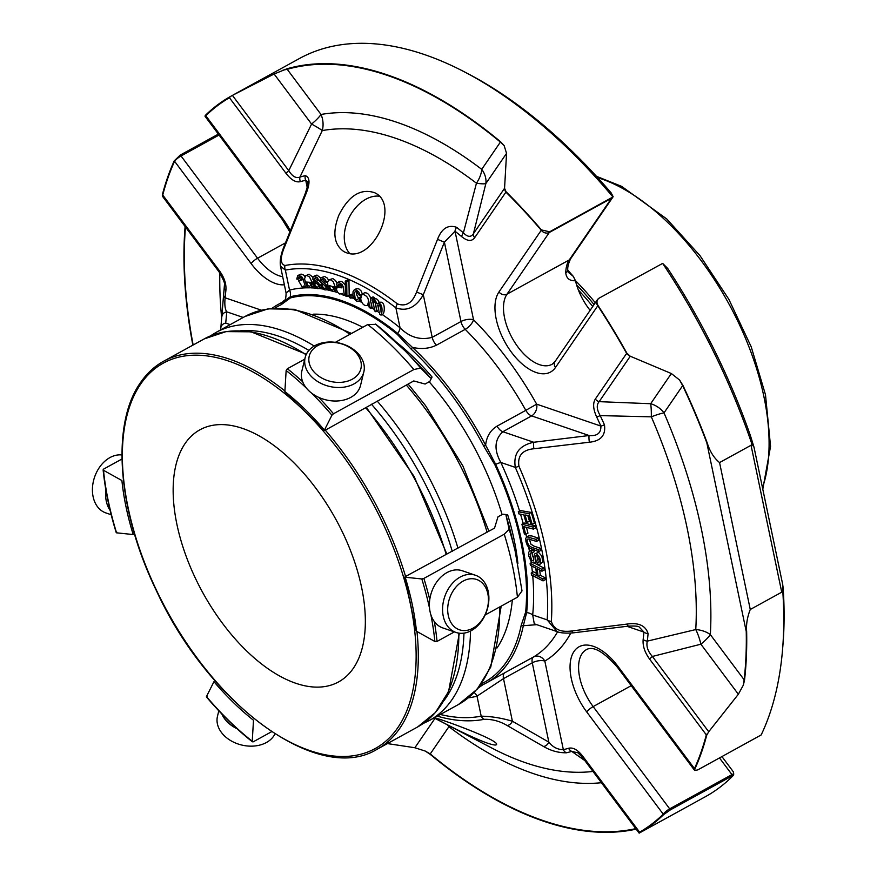 <?xml version="1.0" encoding="UTF-8"?>
<svg xmlns="http://www.w3.org/2000/svg" width="877" height="877" viewBox="0 0 877 877"><rect width="100%" height="100%" fill="white"/><g stroke="black" fill="none" stroke-linecap="round" stroke-linejoin="round"><path stroke-width="1.32" d="M361.598 587.382A143.861 75.959 61.2 0 1 338.577 681.911A143.861 75.959 61.2 0 1 202.686 592.468A143.861 75.959 61.2 0 1 199.912 429.807A143.861 75.959 61.2 0 1 292.293 461.203A143.861 75.959 61.2 0 1 361.598 587.382M751.841 443.883A421.223 222.407 -118.8 0 0 662.65 263.396L667.726 268.472A416.619 219.974 -118.8 0 1 750.482 435.836L754.045 447.336L751.841 443.883L751.041 445.275L719.568 462.574C714.01 458.068 709.91 451.545 707.257 443.017L707.202 442.874A421.223 222.407 61.2 0 0 683.008 385.54A6.04 0.614 154.8 0 1 682.679 385.639L664.01 412.87A21.147 17.354 34.4 0 0 650.657 403.727A21.147 2.894 -87.3 0 1 651.326 416.838A21.147 3.179 156.6 0 1 664.01 412.87A367.584 194.08 -118.8 0 1 710.337 634.619A21.147 13.758 3.4 0 0 695.757 629.565A21.147 5.887 -104.9 0 1 700.898 644.2A21.147 4.615 143.2 0 0 710.337 634.619L744.134 679.774A420.631 222.1 -118.8 0 0 746.239 631.484A6.04 3.607 -1.2 0 0 746.656 631.725A421.223 222.407 61.2 0 1 744.54 680.081A6.04 4.111 -173.5 0 1 744.134 679.774L743.334 685.134L744.54 680.081M506.555 153.354L485.858 183.556L473.437 233.699L504.56 188.281L506.555 153.354L504.143 145.626L500.394 142.096A420.631 222.1 -118.8 0 0 287.228 69.327L321.015 114.47A367.584 194.08 -118.8 0 1 481.725 169.338A21.147 11.544 -52.7 0 1 476.452 183.205A21.147 3.059 -166.2 0 0 485.858 183.556A21.147 17.354 34.4 0 0 481.725 169.338L500.394 142.096A6.04 3.059 -50.3 0 1 500.471 141.657A421.223 222.407 61.2 0 0 286.998 68.779L274.117 74.008L232.416 95.385L288.763 170.664L311.576 124.063A21.147 2.094 -153.2 0 1 322.276 130.574A21.147 17.672 80 0 0 321.015 114.47A21.147 4.615 -36.8 0 1 311.576 124.063L274.117 74.008M447.402 724.862A21.147 17.354 -145.6 0 1 448.914 726.693A21.147 11.544 127.3 0 0 448.947 725.663M570.795 633.084A225.038 118.823 -118.8 0 1 544.825 661.083A9.066 7.696 59.2 0 0 533.644 656.895A9.066 4.78 -118.8 0 0 532.273 662.804A9.066 3.859 168.2 0 1 544.825 661.083L563.341 749.66A6.04 5.076 -103.2 0 0 566.399 752.795C558.485 752.883 550.833 750.767 543.455 746.448A6.04 4.056 -60.5 0 0 548.849 742.139C552.773 747.116 557.597 749.627 563.341 749.66A314.942 166.29 -118.8 0 0 568.592 748.267C573.087 747.16 577.888 749.901 582.986 756.5A6.04 1.315 -36.8 0 0 582.646 757.651L577.987 752.828L571.727 751.392A6.04 5.098 -106.5 0 1 568.592 748.267M543.455 746.448L507.136 725.509A6.04 4.056 -59.7 0 0 512.398 721.234L548.849 742.139L532.273 662.804L503.497 678.623L477.011 696.163A9.066 7.63 75.4 0 0 474.139 692.512M243.225 317.452L226.77 311.839L225.729 323.098A6.04 5.426 -175 0 0 220.829 327.921A6.04 5.426 -175 0 0 220.818 327.965L223.613 294.825A6.04 4.034 5 0 0 225.137 297.807C224.435 304.472 224.972 309.142 226.77 311.839A6.04 5.415 -174.5 0 0 221.87 316.608A6.04 5.415 -174.5 0 0 221.859 316.772M220.653 329.873L220.818 327.965L220.653 329.873M304.999 194.234C309.702 180.18 307.257 183.786 307.783 181.791L305.722 180.245A6.04 5.076 -103.2 0 1 305.284 175.652C310.074 177.297 310.228 183.534 305.755 194.376L304.999 194.234L283.885 246.832L284.532 246.963C280.07 257.783 280.212 263.966 284.981 265.512A6.04 5.054 -101 0 0 285.365 270.105L280.487 266.159L286.077 292.984M305.755 194.376L284.532 246.963M372.034 300.625C373.898 299.265 375.575 300.351 377.044 303.87C382.591 301.129 382.81 311.806 381.024 315.128L379.533 314.163L380.706 306.851L379.642 305.064L377.242 305.24L375.849 311.773L374.369 310.809L375.542 303.541L374.545 301.754L372.122 301.995L370.708 308.43L369.217 307.465L370.807 298.114L372.297 299.079L372.034 300.625L374.742 299.09M377.044 303.87L379.741 302.313M358.638 294.727L356.643 291.624L355.185 291.581L354.429 293.28L355.152 298.344L356.446 299.649L357.739 299.627L358.518 297.994L360.03 298.936L358.868 301.239L356.61 301.118L354.176 298.794L352.905 295.056L353.025 291.745L354.176 289.914L356.599 290.123L358.934 292.238L360.074 295.33L358.638 294.727M350.964 298.246L349.32 297.511L349.331 295.472L350.997 296.218L350.964 298.246L353.212 296.634M346.919 296.525L345.461 295.922L345.253 281.144L346.711 281.758L346.919 296.525L349.167 295.286L348.958 280.519L347.511 279.916L345.253 281.144M325.224 281.966L322.681 279.226L321.684 279.467L321.563 280.421L326.058 284.652L327.329 287.053L326.661 289.816L324.983 289.925L322.308 288.39L320.478 284.882L321.837 285.058L323.383 287.744L324.643 288.38L325.882 288.149L325.992 286.987L321.004 281.955L320.357 280.476L320.927 277.79L322.352 277.691L324.972 279.237L326.551 282.142L325.224 281.966M317.682 280.465L315.095 277.856L314.065 279.171L318.603 283.161L319.941 285.518L319.403 288.412L317.803 288.665L315.128 287.305L313.21 283.852L314.536 283.929L316.148 286.56L317.397 287.108L318.581 286.779L318.647 285.562L312.892 279.325L312.914 277.011L314.711 276.31L317.321 277.68L318.965 280.53L317.682 280.465M342.808 294.913L342.359 293.411L339.772 294.047L337.7 292.425L336.505 289.75L337.13 287.25L341.964 287.864L341.285 285.376L339.717 284.301L338.423 284.247L337.798 285.562L336.308 284.85L337.349 282.635L339.465 282.701L342.151 284.63L343.247 286.867L344.277 295.439L342.808 294.913M329.182 285.562L330.421 288.84L331.945 290.079L333.227 289.827L333.874 288.226L335.299 288.818L334.027 291.646L330.486 290.627L327.877 285.803L327.625 282.251L328.634 280.048L330.596 279.796L333.282 281.791L335.321 287.349L329.182 285.562M306.358 282.065L307.915 285.288L309.438 286.242L310.557 285.65L310.918 283.753L312.267 284.027L311.127 287.7L308.211 287.207L306.501 285.343L304.516 278.886L305.733 275.707L306.84 275.477L309.515 276.957L312.091 282.438L306.358 282.065M304.33 287.535L303.617 286.045L302.576 287.623L298.608 280.837L302.028 280.004L300.91 277.516L298.706 277.143L298.136 279.215L296.777 279.061L297.709 275.575L301.436 276.31L302.828 278.338L305.624 287.503L304.33 287.535M360.666 298.86L362.113 294.124C367.978 295.801 369.732 299.605 367.375 305.536C364.065 305.985 361.828 303.76 360.666 298.86M437.524 239.355L444.398 242.173L423.295 294.738L416.575 292.03L437.524 239.355C441.701 228.437 448.059 224.424 456.621 227.318A6.04 3.179 128.6 0 0 455.02 231.21L444.398 242.173L460.973 321.519A9.066 4.78 -118.8 0 0 465.216 329.346A9.066 3.705 135 0 0 473.536 319.787A9.066 3.859 -11.8 0 0 460.973 321.519L432.197 337.338L423.295 294.738C416.016 307.399 406.884 311.763 395.889 307.838A6.04 3.256 -52.3 0 1 397.424 303.891C406.04 306.939 412.42 302.982 416.575 292.03M461.719 236.68C467.43 241.263 471.727 241.624 474.61 237.766A6.04 4.955 34.4 0 1 473.437 233.699C470.96 237.448 467.616 237.163 463.396 232.854A6.04 3.048 129.9 0 0 461.719 236.68A314.942 166.29 -118.8 0 0 455.02 231.21L473.536 319.787A225.038 118.823 -118.8 0 1 536.68 404.165L525.827 410.326A9.066 4.78 -118.8 0 0 531.615 415.895A9.066 6.654 108.8 0 0 536.68 404.165L600.888 426.079A6.04 0.756 155.7 0 0 604.461 424.83C605.886 435.255 600.866 441.054 589.366 442.227A6.04 1.041 -97.1 0 1 589.114 435.529C597.182 436.242 601.107 433.085 600.888 426.079A314.942 166.29 -118.8 0 0 596.678 416.992C593.148 409.263 592.699 403.277 595.33 399.046A6.04 4.955 34.4 0 0 599.144 401.655L650.657 403.727L671.354 373.536L630.278 356.237L599.144 401.655C596.327 404.889 596.678 409.548 600.197 415.61A6.04 0.592 154.7 0 1 596.678 416.992M589.366 442.227L533.885 448.761A6.04 1.107 -96.8 0 1 533.72 442.26L589.114 435.529L531.615 415.895L502.85 431.725C494.496 439.53 493.828 449.769 500.822 462.453A9.066 1.02 155.2 0 0 495.68 464.339L485.617 445.176A215.983 114.043 -118.8 0 0 412.42 347.391L397.73 333.468A9.066 4.681 129.2 0 0 400.065 327.845C409.603 337.316 420.313 340.473 432.197 337.338A9.066 4.78 61.2 0 0 436.45 345.176C429.412 348.629 421.398 349.364 412.42 347.391L411.061 349.057L397.336 334.422A217.715 114.953 -118.8 0 0 290.408 297.928L281.155 304.703L281.583 302.718A215.983 114.043 -118.8 0 0 278.141 304.472A215.983 114.043 -118.8 0 0 271.958 308.375M518.888 513.9L518.285 511.795L529.039 513.67L532.164 524.391L530.892 524.172L528.382 515.544L525.049 514.963L527.22 522.418L525.948 522.199L523.777 514.744L518.888 513.9M530.355 565.314L530.136 563.352L541.723 569.272L541.953 571.223L537.184 568.8L538.061 576.507L542.819 578.941L543.049 580.903L531.462 574.994L531.232 573.032L536.691 575.816L535.814 568.099L530.355 565.314M537.524 562.617L538.982 562.256L539.103 559.855L536.823 555.645L535.902 555.799L535.398 561.521L534.564 562.99L533.041 562.946L531.199 561.51L528.699 555.865L528.579 552.598L529.544 551.008L531.506 551.019L531.944 552.97L530.629 553.003L529.993 554.143L531.539 560.085L533.457 560.918L534.268 554.757L535.014 553.606L536.406 553.65L539.596 557.388L540.44 560.337L540.517 563.144L539.64 564.624L537.963 564.602L537.524 562.617L539.18 561.708M536.527 541.438L527.965 538.895L527.165 539.826L527.263 541.942L528.688 545.417L531.747 547.347L538.237 549.539L538.675 551.589L529.379 547.961L527.351 545.505L525.97 541.668L525.751 538.281L526.913 536.834L536.099 539.388L536.527 541.438L538.774 540.199L538.346 538.149L536.099 539.388M524.402 534.071L521.914 524.238L532.931 527.033L533.457 529.116L523.744 526.649L525.707 534.4L524.402 534.071M572.999 632.876C565.577 633.424 560.239 632.997 556.994 631.572L547.182 619.896A6.04 3.957 -176.1 0 0 551.337 621.376C553.672 629.335 560.546 632.525 571.947 630.947A6.04 1.107 83.2 0 0 572.999 632.876L628.425 626.134C634.63 625.86 638.182 626.112 639.081 626.88L643.915 632.087L626.989 626.31M571.947 630.947L627.351 624.04A6.04 1.041 82.9 0 0 628.425 626.134M627.351 624.04C638.752 622.473 645.658 625.663 648.081 633.632A6.04 4.034 -175 0 1 643.915 632.087A314.942 166.29 -118.8 0 1 643.159 639.486A6.04 4.133 -173.2 0 0 647.303 641.131C646.108 646.206 647.796 651.315 652.378 656.456A6.04 1.315 143.2 0 0 649.682 659.197C644.748 652.411 642.578 645.845 643.159 639.486M738.357 694.244L700.898 644.2L652.378 656.456L708.726 731.747L738.357 694.244L743.334 685.134M648.081 633.632A319.206 168.548 -118.8 0 1 647.303 641.131L695.757 629.565A352.631 186.187 61.2 0 0 651.326 416.838L600.197 415.61A319.206 168.548 -118.8 0 1 604.461 424.83M584.86 760.6L571.727 751.392A319.206 168.548 -118.8 0 1 566.399 752.795M708.726 731.747L706.719 735.233A421.223 222.407 61.2 0 1 694.858 769.019L694.803 770.499L697.785 769.885L761.159 734.959A421.223 222.407 -118.8 0 0 782.514 650.076A421.223 222.407 -118.8 0 0 782.854 592.326L782.799 585.003M707.454 733.534A6.04 1.315 143.2 0 0 706.314 734.86A6.04 4.484 14.7 0 0 706.719 735.233M746.656 631.725L746.656 631.604C746.053 624.512 747.259 617.134 750.263 609.493L781.736 592.183L782.854 592.326L782.942 585.989L783.523 594.025A416.619 219.974 -118.8 0 1 782.876 645.768L782.514 650.076M683.008 385.54L679.587 380.026L671.354 373.536M707.202 442.874A6.04 1.37 159.5 0 1 706.84 442.896A420.631 222.1 -118.8 0 0 682.679 385.639L679.587 380.026M456.621 227.318A319.206 168.548 -118.8 0 1 463.396 232.854L476.452 183.205A352.631 186.187 61.2 0 0 322.276 130.574L299.956 177.066C296.086 178.601 292.359 176.463 288.763 170.664A6.04 1.315 -36.8 0 0 286.066 173.394C291.175 179.993 295.966 182.745 300.46 181.627A6.04 5.098 -106.5 0 1 299.956 177.066A319.206 168.548 -118.8 0 1 305.284 175.652M662.65 263.396L599.221 298.081C596.7 299.879 596.305 302.357 598.037 305.525A421.223 222.407 61.2 0 1 626.912 353.223L630.278 356.237M626.912 353.223L626.627 353.398A6.04 4.955 34.4 0 0 628.381 355.053M533.885 448.761C522.407 449.89 517.419 455.711 518.932 466.224A6.04 0.855 156.3 0 1 515.314 467.397C513.133 453.782 519.261 445.406 533.72 442.26L502.85 431.725A9.066 4.78 -118.8 0 1 497.051 426.145C490.418 430.179 486.603 436.527 485.617 445.176L483.731 446.152A214.448 113.232 -118.8 0 0 411.061 349.057M283.019 70.138L287.228 69.327A6.04 5.098 -106 0 1 286.998 68.779M504.56 188.281L506.029 191.712A421.223 222.407 61.2 0 1 541.427 229.906L549.616 231.813L611.872 197.566A6.04 3.19 61.2 0 1 611.554 198.246A6.04 4.955 34.4 0 0 613.001 196.941A6.04 4.955 34.4 0 0 613.111 196.766M504.878 190.046A6.04 4.955 34.4 0 0 505.908 192.107A6.04 2.499 -45.2 0 1 506.029 191.712M504.143 145.626L500.471 141.657M229.171 97.204A6.04 5.13 59.9 0 0 229.434 97.731A420.631 222.1 -118.8 0 0 205.81 115.731A6.04 1.315 -36.8 0 0 205.47 116.882A6.04 6.04 0 0 1 204.955 116.06L205.503 115.227A421.223 222.407 61.2 0 1 229.171 97.204L232.416 95.385M286.066 173.394L229.434 97.731A6.04 1.315 -36.8 0 1 230.574 96.404M338.785 215.347C332.208 232.679 333.962 244.804 344.08 251.743L346.086 252.598C372.374 263.867 400.833 203.87 374.38 192.622C360.458 188.259 348.597 195.834 338.785 215.347M224.446 284.893L223.613 294.825A319.206 168.548 -118.8 0 1 224.38 287.327L224.468 286.384M162.958 196.711L162.377 194.65A421.223 222.407 61.2 0 1 174.238 160.853L180.267 155.065L218.362 134.115M162.333 195.966A6.04 1.315 -36.8 0 1 162.738 195.034A6.04 4.484 -165.3 0 1 162.377 194.65M192.852 345.165A421.223 222.407 61.2 0 1 185.102 226.529M435.54 718.186L435.485 718.219C433.94 717.945 469.973 737.097 487.546 743.181C492.973 744.968 495.943 745.45 496.459 744.617C500.515 740.418 436.012 717.276 435.54 718.186M507.136 725.509C499.802 721.168 492.161 719.107 484.214 719.315A6.04 5.054 -101 0 1 481.199 716.169C491.372 716.366 501.765 718.055 512.398 721.234L503.497 678.623A9.066 4.78 61.2 0 1 504.878 672.714L492.775 679.412M387.415 743.586L414.865 747.741L425.268 751.074L430.245 753.935A420.631 222.1 -118.8 0 0 635.781 828.633M425.268 751.074L430.212 754.352A6.04 3.059 -50.3 0 1 430.245 753.935L448.914 726.693A367.584 194.08 -118.8 0 0 601.403 782.712M636.154 829.138A421.223 222.407 61.2 0 1 430.212 754.352M639.508 832.942L705.36 796.722A421.223 222.407 -118.8 0 0 733.643 775.115L733.709 773.81A6.04 1.315 143.2 0 0 731.955 774.599A6.04 3.19 61.2 0 1 732.635 775.63L670.379 809.877L663.593 814.645A421.223 222.407 61.2 0 1 639.936 832.679L639.267 833.073M639.936 832.679A6.04 5.13 -120.1 0 1 639.618 832.174A6.04 1.315 143.2 0 0 639.212 833.095M375.849 311.773L378.108 310.535L379.138 304.801M381.024 315.128L383.271 313.889C385.058 310.568 384.839 299.89 379.292 302.631C377.823 299.112 376.145 298.037 374.282 299.386M374.293 299.342L374.545 297.84L373.054 296.875L370.807 298.114M372.297 299.079L374.545 297.84M370.708 308.43L372.955 307.202L374.019 301.491M360.074 295.33L361.686 294.453M356.424 288.686L358.846 288.884L361.181 291.011L362.3 293.872M360.03 298.936L360.644 298.597M358.518 297.994L360.688 296.81M356.742 291.668L356.654 294.705L358.463 298.279M350.997 296.218L352.916 295.165M352.872 294.815L351.578 294.244L349.331 295.472M346.711 281.758L348.958 280.519M326.551 282.142L327.779 281.462M324.534 285.069L325.904 286.724M320.927 277.779L324.6 276.452L327.22 277.998L328.535 280.125M321.837 285.058L323.383 284.214M320.478 284.882L322.67 283.677M326.726 282.043L327.581 282.723M318.965 280.53L320.226 279.84M317.178 283.731L318.614 285.485M313.429 276.452L316.959 275.071L320.664 277.976M314.536 283.929L316.158 283.03M315.545 282.624L313.21 283.852M319.053 280.487L322.089 283.995M344.277 295.439L345.45 294.804M337.349 282.635L339.596 281.396L341.712 281.462L345.308 284.97M337.798 285.562L339.936 284.389M337.13 287.25L339.377 286.012L341.734 286.132M333.874 288.226L336.121 286.998L336.987 287.349M331.999 286.384L333.808 288.686M335.321 287.349L337.568 286.11L337.47 285.398M336.604 290.177L334.027 291.646M328.842 279.906L332.843 278.557L335.529 280.552L336.878 283.041M335.299 288.818L336.483 288.16M310.918 283.753L313.166 282.515L314.558 283.118M309.088 282.241L310.886 284.707M312.091 282.438L314.032 281.364M314.01 285.858L311.127 287.7M305.722 275.707L309.088 274.238L312.837 277.176M312.267 284.027L314.514 282.789M305.624 287.503L307.421 286.516M297.709 275.575L301.074 274.062L303.683 275.071L304.878 276.639M298.136 279.215L300.383 277.976L300.34 277.154M300.668 279.719L301.874 279.314M364.196 292.995L364.361 292.885C367.079 292.403 369.206 294.255 370.752 298.432M369.776 304.209L367.375 305.536M527.22 522.418L529.467 521.19L527.79 515.446M532.164 524.391L534.411 523.152L531.287 512.431L520.532 510.567L518.285 511.795M529.039 513.67L531.287 512.431M536.406 573.284L533.479 571.793L531.232 573.032M543.049 580.903L545.297 579.664L545.077 577.702L540.309 575.279L539.717 570.094M542.819 578.941L545.077 577.702M538.061 576.507L540.309 575.279M541.953 571.223L544.2 569.995L543.97 568.033L534.301 563.1M541.723 569.272L543.97 568.033M530.136 563.352L532.032 562.31M532.262 552.795L532.273 555.097L533.972 559.066M535.003 553.606L538.653 552.411L541.843 556.15L542.764 561.905L539.607 564.635M531.944 552.97L534.192 551.743L533.786 549.945M531.506 551.019L533.589 549.879M537.842 556.511L536.812 561.751M529.544 551.008L532.646 549.561M528.721 535.803L531.846 535.957L538.346 538.149M538.675 551.589L540.923 550.35L540.484 548.3L538.237 549.539M529.346 539.037L530.936 544.189L533.994 546.119L540.484 548.3M525.707 534.4L527.954 533.172L526.485 527.351M533.457 529.116L535.704 527.877L535.178 525.805L524.161 523.01L521.914 524.238M532.931 527.033L535.178 525.805M670.379 809.877A6.04 3.19 -118.8 0 0 669.699 808.846A6.04 1.315 143.2 0 0 663.242 814.174A6.04 5.076 45.7 0 0 663.593 814.645M694.858 769.019A6.04 4.769 -155.5 0 1 694.474 768.614A6.04 1.315 143.2 0 0 694.135 769.754A6.04 6.04 0 0 0 694.803 770.51M599.221 298.081L598.848 298.312A6.04 6.04 0 0 0 597.292 299.868A6.04 4.955 34.4 0 0 597.785 305.766A6.04 0.745 -33.2 0 1 598.037 305.525M598.026 299.068A6.04 4.955 34.4 0 0 597.292 299.868L555.009 361.565A6.04 4.955 34.4 0 0 555.503 367.452L597.785 305.766A420.631 222.1 -118.8 0 1 626.627 353.398L595.33 399.046M541.427 229.906A6.04 1.886 139.4 0 0 541.262 230.245A6.04 4.955 34.4 0 0 549.287 232.493A6.04 3.19 -118.8 0 0 549.616 231.813M570.719 258.627C568.471 263.177 567.485 267.014 567.759 270.138A6.04 3.782 -178.8 0 1 565.753 272.879A42.293 22.331 61.2 0 1 569.261 259.932A6.04 4.955 -145.6 0 0 570.719 258.627L613.001 196.941A6.04 6.04 0 0 0 613.133 196.744L612.837 196.843A421.223 222.407 -118.8 0 0 464.525 71.925L468.362 73.931A416.619 219.974 -118.8 0 1 611.203 192.962L613.155 196.711L611.872 197.566M464.525 71.925A421.223 222.407 -118.8 0 0 299.353 58.562L233.501 94.782M162.519 196.349L219.031 271.848A6.04 1.315 -36.8 0 1 219.371 270.708C224.304 277.483 226.485 284.06 225.893 290.419A314.942 166.29 -118.8 0 0 225.137 297.807L261.291 310.151M224.38 287.327A6.04 4.133 6.8 0 0 225.893 290.419M174.238 160.853A6.04 4.769 24.5 0 0 174.578 161.291A6.04 1.315 -36.8 0 1 181.024 155.974A6.04 3.19 -118.8 0 0 180.267 155.065M286.088 293.061L289.542 290.112A9.066 7.63 75.4 0 1 290.287 296.788L282.865 301.896M536.79 624.676L523.328 625.707L526.649 612.595A9.066 6.117 -174.2 0 1 532.679 614.952L534.279 623.821L556.742 631.484M478.053 688.16L482.887 684.707A215.983 114.043 -118.8 0 0 486.318 682.953A215.983 114.043 -118.8 0 0 523.328 625.707L521.179 625.4L525.63 612.19A217.715 114.953 -118.8 0 0 494.803 464.657L483.731 446.152M397.336 334.422L397.73 333.468A218.779 115.512 -118.8 0 0 290.287 296.788L290.408 297.928M525.63 612.19L526.649 612.595A218.779 115.512 -118.8 0 0 495.68 464.339L494.803 464.657M481.034 683.972L482.887 684.707M481.407 683.797A214.448 113.232 -118.8 0 0 521.179 625.4M281.155 304.703A214.448 113.232 -118.8 0 0 274.808 308.167M496.996 648.015A197.489 104.275 -118.8 0 0 512.321 600.032M502.061 514.58A197.489 104.275 -118.8 0 0 429.171 381.791M362.771 327.264A197.489 104.275 -118.8 0 0 313.374 314.174M517.901 563.582A187.13 98.805 -118.8 0 0 507.651 514.711L502.795 514.207L497.993 516.805L494.529 528.129L405.086 576.726M324.797 430.464L413.747 380.947L425.104 384.038L429.873 381.363L432.065 377.011A187.13 98.805 -118.8 0 0 396.064 341.887L396.042 341.898M732.635 775.63L733.643 775.115M733.709 773.81L733.26 771.716L721.946 756.599M573.043 276.08L567.759 270.127L568.603 272.55L573.339 276.408L575.465 280.728C569.644 281.057 566.41 278.437 565.753 272.879M590.122 310.326A42.293 22.331 61.2 0 1 575.465 280.728M578.414 290.079A191.855 101.304 61.2 0 1 592.753 306.501M354.856 351.502A26.584 19.568 -166.3 0 1 340.112 382.383A26.584 19.568 -166.3 0 1 310.25 353.256A26.584 19.568 -166.3 0 1 354.856 351.502M487.842 593.762A26.584 19.535 -71.2 0 1 462.431 630.475A26.584 19.535 -71.2 0 1 453.913 589.695A26.584 19.535 -71.2 0 1 487.842 593.762M121.947 454.966A30.202 22.199 108.8 0 0 93.872 479.401A30.202 22.199 108.8 0 0 105.821 512.902L111.193 514.733M105.876 489.903A30.202 22.199 108.8 0 0 106.292 501.184A30.202 22.199 108.8 0 0 110.129 510.469M356.972 352.401A30.202 22.232 -166.3 0 1 363.834 371.936A30.202 22.232 -166.3 0 1 329.215 386.362A30.202 22.232 -166.3 0 1 305.152 357.586A30.202 22.232 -166.3 0 1 326.551 342.183A30.202 22.232 -166.3 0 1 356.972 352.401M363.834 371.936L360.535 385.442A30.202 22.232 -166.3 0 1 339.125 400.844A30.202 22.232 -166.3 0 1 308.715 390.627A30.202 22.232 -166.3 0 1 301.841 371.092L305.152 357.586M488.215 591.482A30.202 22.199 -71.2 0 1 480.475 622.648A30.202 22.199 -71.2 0 1 455.974 632.438A30.202 22.199 -71.2 0 1 444.727 596.678A30.202 22.199 -71.2 0 1 475.487 575.257A30.202 22.199 -71.2 0 1 488.215 591.482M455.974 632.438L442.786 627.932A30.202 22.199 -71.2 0 1 430.07 611.707A30.202 22.199 -71.2 0 1 437.809 580.541A30.202 22.199 -71.2 0 1 462.311 570.763L475.487 575.257M218.811 710.808L217.485 716.235A30.202 22.232 13.7 0 0 239.235 744.365A30.202 22.232 13.7 0 0 274.972 733.896M221.87 714.021A30.202 22.232 13.7 0 0 227.647 722.264A30.202 22.232 13.7 0 0 236.933 728.677M253.31 741.778L252.236 741.24L253.31 741.778L271.618 731.703M206.446 696.568A230.563 121.739 -118.8 0 0 252.236 741.24L253.497 720.258A202.861 107.115 -118.8 0 1 213.955 681.681L206.446 696.568L207.169 696.766M429.752 599.638A232.098 122.55 -118.8 0 0 423.876 578.414L421.815 578.952L405.196 577.23A202.861 107.115 -118.8 0 1 416.476 631.254L416.279 630.3L416.476 631.254L434.882 641.493L437.042 641.427L454.385 631.889M485.156 614.963L517.43 597.215L522.012 590.89L515.106 550.888A226.211 119.436 61.2 0 0 509.153 529.215L504.264 534.203L423.876 578.414M509.153 529.215L506.051 515.588A187.13 98.805 61.2 0 1 510.754 532.767L515.106 550.888M506.051 515.588L507.651 514.711M302.664 381.725A232.098 122.55 -118.8 0 0 287.36 368.746L286.143 370.532L284.882 391.515L285.573 392.194M284.882 391.515A202.861 107.115 -118.8 0 1 324.424 430.103L331.934 415.205L333.49 413.758L413.878 369.535L420.697 368.077L430.464 377.888L432.065 377.011M287.36 368.746L304.757 359.175M335.365 342.337L367.748 324.534L375.893 324.358A226.211 119.436 61.2 0 1 405.141 350.921A226.211 119.436 61.2 0 1 420.697 368.077M375.542 324.062L405.141 350.921L418.11 364.295A187.13 98.805 61.2 0 1 430.464 377.888M116.784 532.109L116.564 532.832L133.183 534.542A202.861 107.115 -118.8 0 1 121.903 480.53L103.497 470.291L103.618 469.096L121.991 458.989M116.564 532.832A230.563 121.739 -118.8 0 1 103.497 470.291L103.618 469.096M378.93 196.163A33.227 22.407 -62.9 0 0 349.364 217.112A33.227 22.407 -62.9 0 0 349.594 253.354M707.257 443.017A6.04 2.576 -11.8 0 1 706.84 442.896L746.239 631.484A6.04 2.576 168.2 0 0 746.656 631.604M185.464 227A420.631 222.1 -118.8 0 0 193.148 345.001M219.842 272.977A367.584 194.08 -118.8 0 0 221.706 318.307M592.962 771.442A352.631 186.187 61.2 0 1 492.392 748.333L434.082 717.912M781.736 592.183L751.041 445.275M719.568 462.574L750.263 609.493M551.337 621.376A250.34 132.175 -118.8 0 0 518.932 466.224M397.424 303.891A250.34 132.175 -118.8 0 0 284.981 265.512M437.283 716.147A250.34 132.175 -118.8 0 0 484.214 719.315M434.992 718.384L414.865 747.741M440.342 714.47A246.064 129.928 -118.8 0 0 481.199 716.169L477.011 696.163A225.038 118.823 -118.8 0 1 468.318 697.851M225.729 323.098L230.191 324.622M382.153 314.503A225.038 118.823 -118.8 0 1 400.065 327.845L395.889 307.838A246.064 129.928 -118.8 0 0 285.365 270.105L289.542 290.112A225.038 118.823 -118.8 0 1 309.438 287.82M532.712 575.63A225.038 118.823 -118.8 0 1 532.679 614.952L547.182 619.896A246.064 129.928 -118.8 0 0 515.314 467.397L500.822 462.453A225.038 118.823 -118.8 0 1 519.579 511.083M649.682 659.197L706.314 734.86A420.631 222.1 -118.8 0 1 694.474 768.614L617.945 666.356A48.334 25.521 -118.8 0 0 574.073 651.381A48.334 25.521 -118.8 0 0 586.713 711.927L663.242 814.174A420.631 222.1 -118.8 0 1 639.618 832.174L582.986 756.5M474.61 237.766L505.908 192.107A420.631 222.1 -118.8 0 1 541.262 230.245L498.98 291.931A48.334 25.521 -118.8 0 0 511.62 352.477A48.334 25.521 -118.8 0 0 555.503 367.452M219.371 270.708L162.738 195.034A420.631 222.1 -118.8 0 1 174.578 161.291L251.107 263.538A48.334 25.521 -118.8 0 0 284.367 284.795M290.298 230.739A48.334 25.521 -118.8 0 0 282.339 217.978L205.81 115.731A6.04 5.076 -134.3 0 1 205.503 115.227M307.224 187.437L305.722 180.245A314.942 166.29 -118.8 0 0 300.46 181.627M504.878 672.714L533.644 656.895A215.983 114.043 -118.8 0 0 557.597 631.769M379.752 312.914A225.038 118.823 -118.8 0 0 377 311.138M374.567 309.625A225.038 118.823 -118.8 0 0 371.695 307.893M369.37 306.544A225.038 118.823 -118.8 0 0 367.485 305.481M361.795 302.444A225.038 118.823 -118.8 0 0 359.121 301.096M354.165 298.772A225.038 118.823 -118.8 0 0 351.852 297.752M349.32 296.7A225.038 118.823 -118.8 0 0 347.741 296.064M342.556 294.135A225.038 118.823 -118.8 0 0 341.866 293.894M337.82 292.578A225.038 118.823 -118.8 0 0 334.225 291.537M330.399 290.561A225.038 118.823 -118.8 0 0 326.759 289.75M323.142 289.081A225.038 118.823 -118.8 0 0 319.239 288.522M316.389 288.204A225.038 118.823 -118.8 0 0 310.765 287.853M497.051 426.145L525.827 410.326A215.983 114.043 -118.8 0 0 465.216 329.346L436.45 345.176M532.405 572.385A225.038 118.823 -118.8 0 0 531.692 565.994M531.265 562.738A225.038 118.823 -118.8 0 0 531.067 561.357M529.412 551.096A225.038 118.823 -118.8 0 0 528.721 547.38M526.551 536.987A225.038 118.823 -118.8 0 0 525.915 534.29M523.196 523.536A225.038 118.823 -118.8 0 0 520.521 514.174M631.199 685.682L593.159 706.599L669.699 808.846L731.955 774.599L719.491 757.947M617.945 666.356A6.04 1.315 -36.8 0 0 617.605 667.507C603.727 651.688 593.334 645.724 586.439 649.616A42.293 22.331 -118.8 0 0 593.159 706.599A6.04 1.315 143.2 0 0 586.713 711.927M555.009 361.565L552.115 364.273A42.293 22.331 -118.8 0 1 514.974 342.699A42.293 22.331 -118.8 0 1 507.005 294.179L569.261 259.932L611.554 198.246L549.287 232.493L507.005 294.179A6.04 4.955 -145.6 0 1 498.98 291.931M282.339 217.978A6.04 1.315 143.2 0 0 281.999 219.129L289.848 231.868M251.107 263.538A6.04 1.315 -36.8 0 1 257.553 258.222A42.293 22.331 -118.8 0 0 282.668 276.661M219.064 135.047L181.024 155.974L257.553 258.222L285.463 242.874M567.759 270.302A260.283 137.426 61.2 0 1 572.045 275.126M762.486 487.744A197.413 104.231 -118.8 0 0 763.933 396.733A197.413 104.231 -118.8 0 0 597.654 177.636M575.422 280.585A197.413 104.231 61.2 0 1 595.308 302.762M576.573 284.817A195.878 103.431 61.2 0 1 594.058 304.593M240.397 330.815A216.827 114.481 61.2 0 1 308.912 350.416M371.453 404.209A216.827 114.481 61.2 0 1 452.247 551.381M463.966 633.128A216.827 114.481 61.2 0 1 443.861 700.734M210.184 336.034L215.917 332.482A221.432 116.915 61.2 0 1 314.229 346.042M377.187 401.052A221.432 116.915 61.2 0 1 457.98 548.235M470.521 631.023A221.432 116.915 61.2 0 1 429.346 720.521L458.463 704.505A221.432 116.915 -118.8 0 0 499.627 607.005M487.097 532.218A221.432 116.915 -118.8 0 0 423.284 406.117A221.432 116.915 -118.8 0 0 406.303 385.036M350 334.29A221.432 116.915 -118.8 0 0 245.034 316.465L268.132 308.836L294.31 309.296L351.556 333.435M140.66 384.071A219.897 116.104 61.2 0 1 395.067 551.995A219.897 116.104 61.2 0 1 272.013 731.517A219.897 116.104 61.2 0 1 140.66 384.071M140.912 382.24A221.432 116.915 61.2 0 1 163.67 361.214L204.209 338.917A221.432 116.915 61.2 0 1 306.128 354.747M416.948 631.517A221.432 116.915 61.2 0 1 377.099 749.254C318.987 785.255 208.879 705.185 156.314 590.495C117.551 510.557 110.765 424.216 140.539 382.569C146.876 373.35 154.582 366.224 163.67 361.214A221.432 116.915 61.2 0 1 284.915 390.978M365.808 407.86A221.432 116.915 61.2 0 1 446.13 554.198M325.268 430.158A221.432 116.915 61.2 0 1 405.591 576.496M458.846 633.139A221.432 116.915 61.2 0 1 417.638 726.956L377.099 749.254M434.882 641.493A230.563 121.739 -118.8 0 0 430.914 614.865M429.544 608.232A230.563 121.739 -118.8 0 0 421.815 578.952M437.042 641.427A232.098 122.55 -118.8 0 0 434.334 621.585M517.43 597.215A232.098 122.55 -118.8 0 0 504.264 534.203M331.934 415.205A230.563 121.739 -118.8 0 0 311.379 392.951M306.49 388.215A230.563 121.739 -118.8 0 0 286.143 370.532M333.49 413.758A232.098 122.55 -118.8 0 0 318.735 397.391M413.878 369.535A232.098 122.55 -118.8 0 0 367.748 324.534M223.536 295.626L220.829 327.921M283.885 246.832C280.815 254.473 279.675 260.918 280.487 266.159M361.116 300L358.868 301.239M356.424 288.665L354.176 289.903M328.908 288.577L326.661 289.816M321.541 287.25L319.294 288.489M342.403 293.598L341.635 294.025M304.823 286.373L302.576 287.612M300.855 279.61L298.608 280.848M362.113 294.135L364.361 292.896M536.801 561.751L534.553 562.99M528.82 535.748L526.573 536.976M639.158 833.15L582.646 757.651M754.067 447.456L782.788 584.915M219.031 271.848C223.832 280.081 225.641 284.948 224.457 286.45M492.249 679.697L486.318 682.953M282.964 301.82L278.141 304.472M286.099 293.061C285.858 302.444 284.225 299.309 282.767 301.962L283.392 301.589M617.605 667.507L694.135 769.754M205.47 116.882L281.999 219.129M596.448 176.31L621.65 186.373L666.783 218.987L700.043 255.7L728.875 299.353L751.227 346.853L765.489 394.782L770.554 446.327L762.793 489.213M423.273 723.459L429.346 720.521M215.917 332.482L245.034 316.465M408.134 384.038L425.477 405.525L462.946 466.082L488.917 531.21M458.463 704.505L477.198 689.169L490.791 666.98L501.184 606.16M252.433 741.832C236.505 729.247 221.157 714.284 206.413 696.93M204.209 338.917L226.08 331.605L251.03 331.813L306.347 354.275M366.454 407.575L414.174 476.551L446.722 553.793M459.362 633.205L448.596 691.482L435.441 712.497L417.638 726.956M416.093 630.76L404.878 577.077M324.391 430.454L285.08 392.107M116.246 532.668C109.526 510.929 105.152 489.969 103.113 469.798"/></g></svg>
